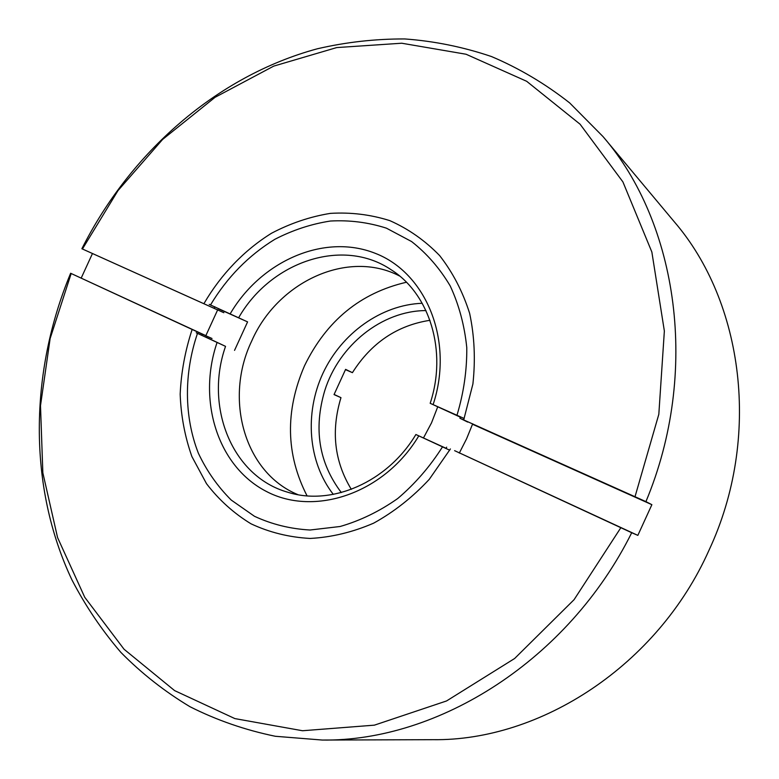 <?xml version="1.0" encoding="UTF-8"?>
<svg xmlns="http://www.w3.org/2000/svg" width="779" height="779" viewBox="0 0 779 779"><rect width="100%" height="100%" fill="white"/><g stroke="black" fill="none" stroke-linecap="round" stroke-linejoin="round"><path stroke-width="1.17" d="M217.623 309.925L81.883 248.744C130.317 152.46 216.757 76.069 317.248 48.804C346.129 42.115 375.322 38.833 404.827 38.95C434.283 41.102 463.154 46.964 491.452 56.536C519.135 68.26 545.203 83.713 569.644 102.896L603.024 136.588L674.001 221.45C743.507 301.872 761.687 437.642 708.978 550.286C657.7 665.432 540.587 741.141 432.89 739.68L322.253 740.05L275.308 736.272C245.083 730.02 216.63 720.166 189.969 706.709C164.535 691.431 141.525 673.348 120.94 652.461C101.854 630.221 85.524 606.052 71.96 579.927C27.771 486.466 29.524 372.08 70.636 273.263L205.841 335.632M459.415 452.881L637.845 535.377L651.877 504.685L472.522 424.243M637.845 535.377L631.711 532.729C568.31 660.241 438.314 741.627 322.253 740.05M92.36 253.75L81.23 278.015M603.024 136.588C677.886 223.213 700.029 372.08 645.927 501.627L651.877 504.685M631.711 532.729L454.605 450.661M446.669 447.156L445.919 448.47M201.722 335.398L202.189 334.103L70.636 273.263M212.015 338.495L202.189 334.103M81.883 248.744L223.836 312.71M214.137 308.046L214.848 306.78M460.418 416.765L459.902 418.226L645.927 501.627M467.692 422.072L459.902 418.226M620.805 527.763L574.094 599.655L514.637 658.498L446.552 700.954L374.378 725.161L302.515 730.741L234.878 718.598L174.613 690.613L124.056 649.248L84.745 597.289L57.568 537.568L42.845 472.834L40.498 405.674L50.138 338.514L71.162 273.575M82.496 248.881L118.009 190.582L162.626 139.422L215.062 97.317L273.721 66.118L336.713 47.577L401.73 43.225L466.085 54.248L526.662 81.289L580.092 124.221L622.908 181.897L651.857 252.016L664.36 331.017L658.82 414.301L635.051 496.583M450.398 448.957L429.278 479.328C412.568 497.284 394.028 511.9 373.638 523.167C352.653 532.223 331.474 537.315 310.1 538.445C289.087 537.286 269.388 532.408 251.013 523.809C233.768 513.283 218.928 499.904 206.513 483.691L191.897 456.562C184.886 436.746 180.981 415.957 180.173 394.213C181.156 372.304 185.139 350.735 192.121 329.517M204.088 303.391C220.973 274.451 244.158 250.234 271.54 233.233C290.421 223.3 310.023 216.679 330.364 213.378C350.774 212.131 370.6 214.556 389.86 220.652C408.4 228.86 424.993 240.497 439.619 255.561C452.765 272.387 462.765 291.667 469.649 313.392C474.479 336.109 475.56 359.645 472.902 383.998L463.739 419.793M297.909 494.646C244.226 472.6 223.972 398.614 251.685 341.066C277.382 281.959 347.716 248.9 399.627 276.029M449.697 450.184L415.889 434.516L446.026 448.285M415.889 434.516C387.397 482.279 331.435 506.262 287.733 492.221C231.801 476.417 204.351 406.57 225.54 346.363L196.211 332.779M205.383 336.869L225.54 346.363M234.537 350.365L247.586 321.883L218.276 308.757M209.23 304.385L247.586 321.883M238.725 317.598C270.78 261.695 342.653 236.884 391.214 269.807C429.648 293.946 447.477 351.154 430.174 403.308L464.196 418.508M460.292 417.145L430.174 403.308M437.652 407.008L431.517 422.861L423.523 437.866M459.308 453.076L466.572 438.82L472.687 423.795M217.711 309.76L205.812 335.72M418.771 435.919C384.261 493.633 314.219 517.052 265.941 491.218C217.302 465.92 197.34 400.133 217.068 342.507M230.272 313.684C261.062 261.101 323.967 233.125 374.952 253.204C426.113 272.65 454.264 340.696 433.153 404.496M442.482 446.903C429.911 466.67 414.983 483.886 397.709 498.541C379.451 511.365 360.258 520.684 340.121 526.497L310.081 530.012C290.324 528.912 271.783 524.335 254.46 516.282L231.246 500.069C217.721 486.602 206.766 470.993 198.392 453.261C183.99 416.483 183.893 373.336 197.467 333.431M210.564 304.862C227.127 277.334 248.55 255.483 274.841 239.309C292.709 230.097 311.23 224.001 330.413 221.032C349.644 219.97 368.311 222.356 386.423 228.169L411.585 241.548C426.882 253.535 439.765 268.346 450.233 285.971C459.016 304.94 464.527 325.486 466.777 347.638C466.991 370.239 463.739 392.762 457 415.178M422.218 303.274C381.145 304.813 341.553 333.354 322.925 373.316C304.355 413.308 308.026 461.976 333.305 494.383M307.043 495.834C285.835 454.41 284.997 411.059 304.511 365.779C326.42 320.763 360.385 292.923 406.404 282.251M425.977 310.578C381.846 310.694 338.982 345.321 324.804 390.474C313.392 428.83 318.893 462.853 341.309 492.552M334.094 394.437L340.968 397.66L334.045 394.583L345.603 369.363L352.42 372.664L345.448 369.616M340.968 397.66C330.89 430.894 334.337 461.45 351.319 489.339M429.959 320.305C397.173 325.398 371.32 342.848 352.42 372.664"/></g></svg>
